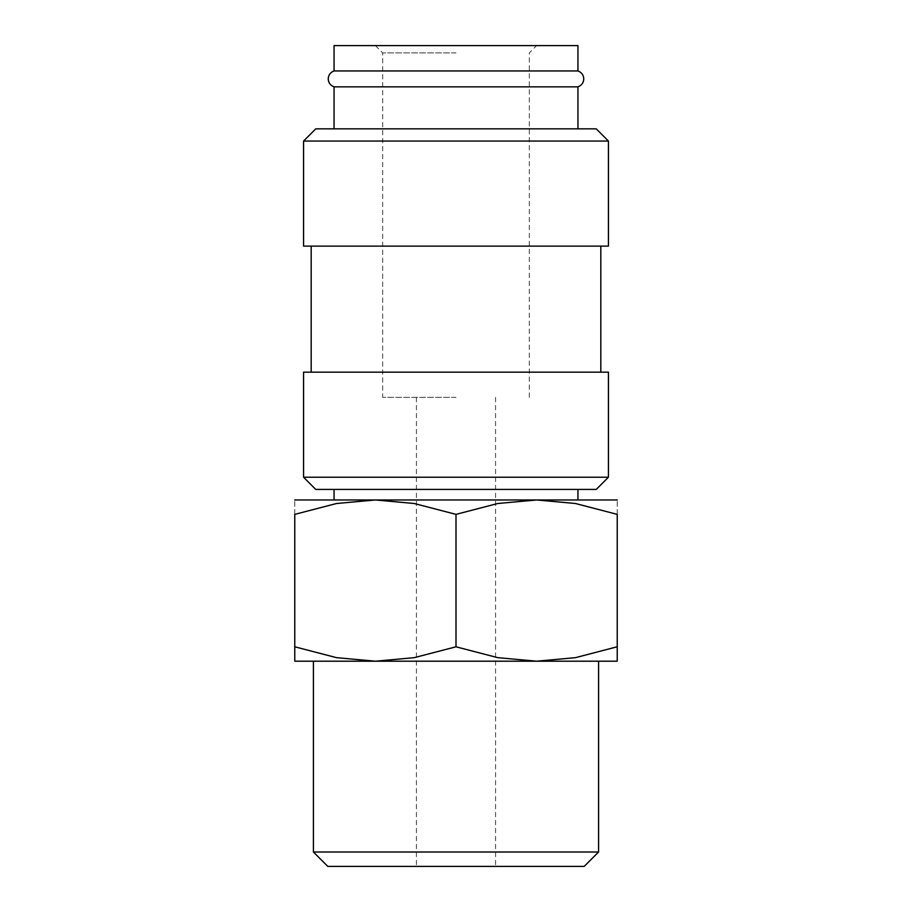 <?xml version="1.0" encoding="UTF-8"?>
<svg xmlns="http://www.w3.org/2000/svg" width="912" height="912" viewBox="0 0 912 912"><rect width="100%" height="100%" fill="white"/><g stroke="black" fill="none" stroke-linecap="round" stroke-linejoin="round"><path stroke-width="0.68" stroke-dasharray="4.56 3.42" d="M577.946 70.954L334.054 70.954M303.571 477.227L608.429 477.227M315.757 489.413L596.243 489.413M303.571 372.164L608.429 372.164M303.571 246.115L608.429 246.115M303.571 141.052L608.429 141.052M315.757 128.854L596.243 128.854M334.054 86.845L577.946 86.845M294.77 661.2L375.391 661.2L414.219 657.666L456 646.802L497.781 657.666L536.609 661.2L575.449 657.666L617.23 646.802C617.23 666.079 617.23 666.079 617.23 646.768L617.23 514.368L575.449 503.504L536.609 499.97L497.781 503.504L456 514.368L414.219 503.504L375.391 499.97L336.551 503.504L294.77 514.368L294.77 646.802C294.77 666.079 294.77 666.079 294.77 646.768L336.551 657.666L375.391 661.2L598.58 661.2L313.42 661.2L617.23 661.2M294.77 499.97L617.23 499.97M313.42 852.013L598.58 852.013M327.807 866.4L584.193 866.4M456 397.37L382.709 397.37L456 397.37M456 52.93L382.709 52.93L456 52.93M577.946 45.6L334.054 45.6M456 45.6L536.609 45.6L456 45.6M617.23 514.402C617.23 495.091 617.23 495.091 617.23 514.402M294.77 514.402C294.77 495.091 294.77 495.091 294.77 514.402M456 514.368L456 646.802M456 246.115L600.814 246.115L456 246.115M416.431 397.37L416.431 866.4M375.391 45.6L382.709 52.93L382.709 397.37M529.291 397.37L529.291 52.93L536.609 45.6M495.569 397.37L495.569 866.4"/><path stroke-width="1.37" d="M334.054 86.845C330.383 85.466 328.445 82.81 328.229 78.899C328.445 74.989 330.383 72.344 334.054 70.954L577.946 70.954C581.617 72.344 583.555 74.989 583.771 78.899C583.555 82.81 581.617 85.466 577.946 86.845L334.054 86.845L334.054 128.854M456 477.227L303.571 477.227L315.757 489.413L596.243 489.413L608.429 477.227L456 477.227M608.429 477.227L608.429 372.164L303.571 372.164L303.571 477.227M456 141.052L303.571 141.052L303.571 246.115L608.429 246.115L608.429 141.052L456 141.052M608.429 141.052L596.243 128.854L315.757 128.854L303.571 141.052M617.23 661.2L536.609 661.2L497.781 657.666L456 646.802L414.219 657.666L375.391 661.2L336.551 657.666L294.77 646.802C294.77 666.079 294.77 666.079 294.77 646.768L294.77 514.368L336.551 503.504L375.391 499.97L414.219 503.504L456 514.368L497.781 503.504L536.609 499.97L575.449 503.504L617.23 514.368L617.23 646.802C617.23 666.079 617.23 666.079 617.23 646.768L575.449 657.666L536.609 661.2L294.77 661.2M617.23 499.97L294.77 499.97M313.42 852.013L327.807 866.4L584.193 866.4L598.58 852.013L313.42 852.013L313.42 661.2M334.054 70.954L334.054 45.6L577.946 45.6L577.946 70.954M617.23 514.402C617.23 495.091 617.23 495.091 617.23 514.402M294.77 514.402C294.77 495.091 294.77 495.091 294.77 514.402M456 514.368L456 646.802M311.186 246.115L311.186 372.164M598.58 661.2L598.58 852.013M334.054 489.413L334.054 499.97M577.946 489.413L577.946 499.97M577.946 86.845L577.946 128.854M600.814 246.115L600.814 372.164"/></g></svg>
